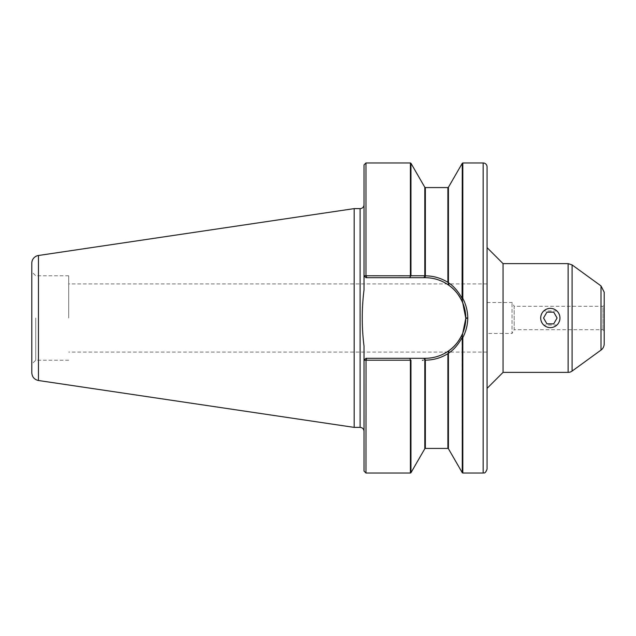 <?xml version="1.0" encoding="UTF-8"?>
<svg xmlns="http://www.w3.org/2000/svg" width="636" height="636" viewBox="0 0 636 636"><rect width="100%" height="100%" fill="white"/><g stroke="black" fill="none" stroke-linecap="round" stroke-linejoin="round"><path stroke-width="0.48" stroke-dasharray="3.18 2.39" d="M604.2 330.966L602.952 329.718L514.19 329.718L514.19 306.282L602.952 306.282L602.952 329.718L602.952 306.282L604.2 305.034L604.2 330.966L604.2 292.186M487.065 302.529L512.028 302.529L514.19 306.282L514.19 329.718L512.028 333.471L512.028 302.529L512.028 333.471L487.065 333.471L487.065 302.529L487.065 333.471M556.89 310.964L543.748 310.964C539.765 315.655 539.765 320.345 543.748 325.036L556.89 325.036C560.88 320.345 560.88 315.655 556.89 310.964A9.627 9.627 0 0 1 556.89 325.036M543.549 318L546.936 312.141L553.702 312.141L557.088 318L553.702 323.859L546.936 323.859L543.549 318M543.748 325.036A9.627 9.627 0 0 1 543.748 310.964M550.323 308.373C558.567 307.935 563.258 319.288 557.128 324.805C551.611 330.943 540.25 326.244 540.695 318C541.268 312.157 544.472 308.945 550.323 308.373M487.065 318L487.065 283.934L487.065 318M503.06 372.378L503.06 263.622M487.065 247.619L487.065 388.381L487.065 247.619M365.97 473.033L365.97 360.238L364.054 360.23L365.97 358.314L364.015 360.27L364.015 346.087C361.661 327.365 361.661 308.635 364.015 289.913L364.015 204.705L364.015 289.913L364.015 275.73L365.97 277.686L425.206 277.686A40.601 40.601 0 0 1 465.806 317.714A40.601 40.601 0 0 1 425.206 358.314L425.206 358.314C434.07 358.243 442.068 355.619 449.215 350.46C454.668 346.771 459.184 341.007 462.754 333.177L462.094 337.644C457.976 345.03 453.341 350.269 448.197 353.362L449.215 350.46M449.215 285.54L448.197 282.63C453.341 285.723 457.976 290.962 462.094 298.348L462.754 302.808C459.184 294.985 454.668 289.221 449.215 285.54C442.115 280.397 434.11 277.773 425.214 277.686L365.97 277.686L364.054 275.77L365.97 275.762L365.97 162.967M364.015 471.085L364.015 360.27L365.97 358.314L425.206 358.314L424.896 360.167L425.341 360.556L423.83 358.314M423.186 360.246L422.376 360.246M462.817 162.967L462.817 298.371C465.997 304.565 467.651 311.012 467.762 317.698C467.746 324.575 466.093 331.213 462.817 337.621L462.817 473.033M422.781 275.754L424.8 275.754L424.8 187.262M462.746 333.177L465.806 317.714L462.746 302.815M423.83 277.686L425.214 275.833L425.214 277.686L365.97 277.686L364.015 275.73L364.015 164.915M366.797 277.686L366.026 275.801L410.411 275.801L410.411 162.967M425.214 275.833C433.458 275.905 441.018 278.067 447.887 282.336L447.887 187.572M462.817 298.371L462.277 298.022L462.277 163.277M465.806 317.714L467.762 317.698M447.887 448.428L447.887 353.664C440.923 357.957 433.37 360.127 425.206 360.167M409.624 358.314L410.737 360.175M410.769 360.191L410.959 472.723M424.8 448.738L424.8 360.246L425.341 360.556L425.341 448.428M410.411 473.033L410.681 360.143M410.411 360.199L366.026 360.199L366.797 358.314M425.293 275.483L424.896 275.833M425.341 187.572L425.341 275.444L424.8 275.754M462.277 472.723L462.094 337.644M462.277 337.97L462.817 337.621M410.959 163.277L410.959 275.746L410.411 275.801M409.624 277.686L410.681 275.857M354.173 208.616L354.173 427.384M31.8 372.783L31.8 263.217M68.712 318L68.712 275.793L68.712 318M364.015 346.087L364.015 431.295L364.015 346.087M31.8 318L31.8 364.142L31.8 318M35.735 318L35.735 360.207L35.735 318M568.123 372.378L568.123 263.622M572.09 371.09L572.09 264.91M601.004 350.086L601.004 285.914M483.153 473.033L483.153 162.967M448.428 187.262L448.428 282.312M448.428 353.688L448.428 448.738M38.462 255.489L38.462 380.511M360.111 427.384L360.111 208.616M487.065 283.934L68.712 283.934M487.065 352.066L68.712 352.066M68.712 275.793L35.735 275.793L31.8 271.858M68.712 360.207L35.735 360.207L31.8 364.142"/><path stroke-width="0.95" d="M604.2 305.034L604.2 343.814A7.751 7.751 0 0 1 601.004 350.086L572.09 371.09A6.75 6.75 0 0 1 568.123 372.378L503.06 372.378L487.065 388.381L487.065 166.871A3.903 3.903 0 0 0 483.153 162.967L483.153 473.033C483.702 472.492 485.045 474.536 487.065 469.13L487.065 166.871M601.004 350.086L601.004 285.914L604.2 292.186L604.2 343.814M543.549 318L546.936 312.141L553.702 312.141L557.088 318L553.702 323.859L546.936 323.859L543.549 318M540.695 318A9.627 9.627 0 0 0 555.133 326.34A9.627 9.627 0 0 0 555.133 309.66A9.627 9.627 0 0 0 540.695 318M487.065 247.619L503.06 263.622L503.06 372.378M487.065 388.381L487.065 469.13M366.797 277.686L365.97 275.762L365.97 162.967L410.411 162.967L410.411 275.801L364.054 275.77L365.97 277.686L425.206 277.686C434.07 277.757 442.068 280.381 449.215 285.54C454.668 289.229 459.184 294.985 462.754 302.823L462.094 298.356C457.96 290.954 453.333 285.715 448.197 282.638L449.215 285.54M462.746 302.823L465.806 318.286A40.601 40.601 0 0 0 425.206 277.686L425.206 275.833L423.83 277.686M449.215 350.46L448.197 353.37C453.325 350.285 457.96 345.046 462.094 337.652L462.754 333.192C459.176 341.015 454.668 346.779 449.215 350.46C442.115 355.604 434.11 358.227 425.214 358.314A40.601 40.601 0 0 0 464.98 325.894M464.98 325.886A40.601 40.601 0 0 0 465.806 318.286L462.746 333.185M365.97 162.967L364.015 164.915L364.015 289.913C361.661 308.635 361.661 327.365 364.015 346.087L364.015 360.27L366.026 360.199L365.97 473.033L364.015 471.085L364.015 360.27L365.97 358.314L366.797 358.314L366.026 360.199L410.411 360.199L410.411 473.033L365.97 473.033M423.83 358.314L424.896 360.167L425.214 358.314L366.797 358.314M422.376 360.246L423.186 360.246M483.153 473.033L462.817 473.033L462.817 337.629C465.997 331.435 467.651 324.988 467.762 318.302L467.762 318C467.691 311.219 466.045 304.676 462.817 298.379L462.817 162.967L483.153 162.967M409.624 277.686L410.959 275.746L410.959 163.277L424.8 187.262L424.8 275.754L410.959 275.746L422.781 275.754M425.214 360.167C433.458 360.095 441.018 357.933 447.887 353.664L447.887 448.428L425.341 448.428L425.341 360.556L424.8 360.246L424.8 448.738L410.959 472.723L410.959 360.254L410.411 360.199M462.817 337.629L462.277 337.978L462.277 472.723L462.817 473.033M465.806 318.286L467.762 318.302M424.8 275.754L425.341 275.444L425.341 187.572L447.887 187.572L447.887 282.336C440.923 278.043 433.37 275.873 425.206 275.833M425.293 275.483L424.896 275.833M409.624 358.314L410.681 360.143M448.428 282.312L448.428 187.262L462.277 163.277L462.094 298.356M462.277 298.03L462.817 298.379M38.462 380.511L354.173 427.384L354.173 208.616L38.462 255.489A7.815 7.815 0 0 0 31.8 263.217L31.8 372.783C32.118 376.997 34.344 379.581 38.462 380.511L38.462 255.489M354.173 427.384L360.111 427.384L360.111 208.616A3.903 3.903 0 0 0 364.015 204.705M503.06 263.622L568.123 263.622L568.123 372.378M601.004 285.914L572.09 264.91L572.09 371.09M447.887 448.428L448.428 448.738L448.428 353.688M572.09 264.91L568.123 263.622M410.411 473.033L410.959 472.723M424.8 448.738L425.341 448.428M424.8 187.262L425.341 187.572M447.887 187.572L448.428 187.262M462.277 163.277L462.817 162.967M448.428 448.738L462.277 472.723M410.411 162.967L410.959 163.277M360.111 208.616L354.173 208.616M360.111 427.384C362.488 427.615 363.784 428.918 364.015 431.295"/></g></svg>
